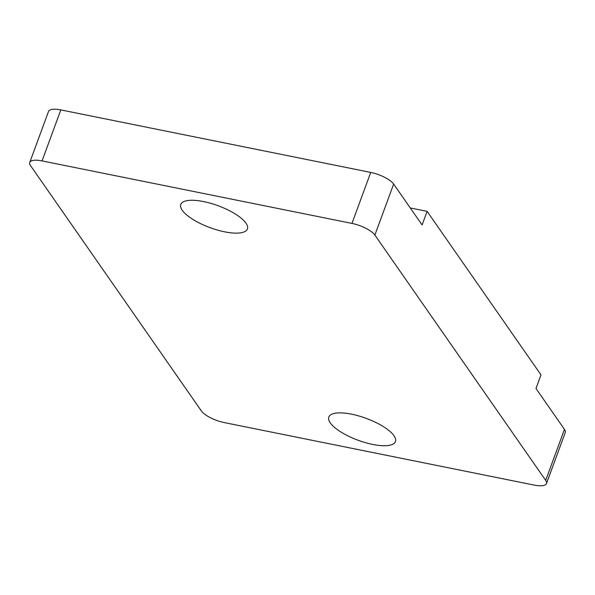 <?xml version="1.0" encoding="UTF-8"?>
<svg xmlns="http://www.w3.org/2000/svg" width="595" height="595" viewBox="0 0 595 595"><rect width="100%" height="100%" fill="white"/><g stroke="black" fill="none" stroke-linecap="round" stroke-linejoin="round"><path stroke-width="0.89" d="M203.557 201.571A35.484 11.669 -159.8 0 0 180.791 204.442A35.484 11.669 -159.8 0 0 224.627 231.827A35.484 11.669 -159.8 0 0 247.401 228.949A35.484 11.669 -159.8 0 0 203.557 201.571M372.678 444.435A35.484 11.669 20.2 0 1 328.834 417.05A35.484 11.669 20.2 0 1 351.608 414.18A35.484 11.669 20.2 0 1 395.444 441.557A35.484 11.669 20.2 0 1 372.678 444.435M60.824 109.911L42.059 160.91A19.181 6.307 -159.8 0 0 29.75 162.465L48.515 111.466A19.181 6.307 20.2 0 1 60.824 109.911L370.73 172.416A19.181 6.307 20.2 0 1 393.637 184.063L374.872 235.07L545.697 480.388L564.462 429.382A19.181 6.307 20.2 0 1 565.25 432.535L546.485 483.534A19.181 6.307 -159.8 0 0 545.697 480.388M374.872 235.07A19.181 6.307 -159.8 0 0 351.965 223.415L370.73 172.416M42.059 160.91L351.965 223.415M29.75 162.465A19.181 6.307 -159.8 0 0 30.538 165.618L201.363 410.937A19.181 6.307 -159.8 0 0 224.27 422.584L534.176 485.089A19.181 6.307 -159.8 0 0 546.485 483.534M393.637 184.063L422.108 224.947L427.113 211.351L540.996 374.895L535.991 388.498L564.462 429.382M410.275 207.953L427.113 211.351"/></g></svg>
